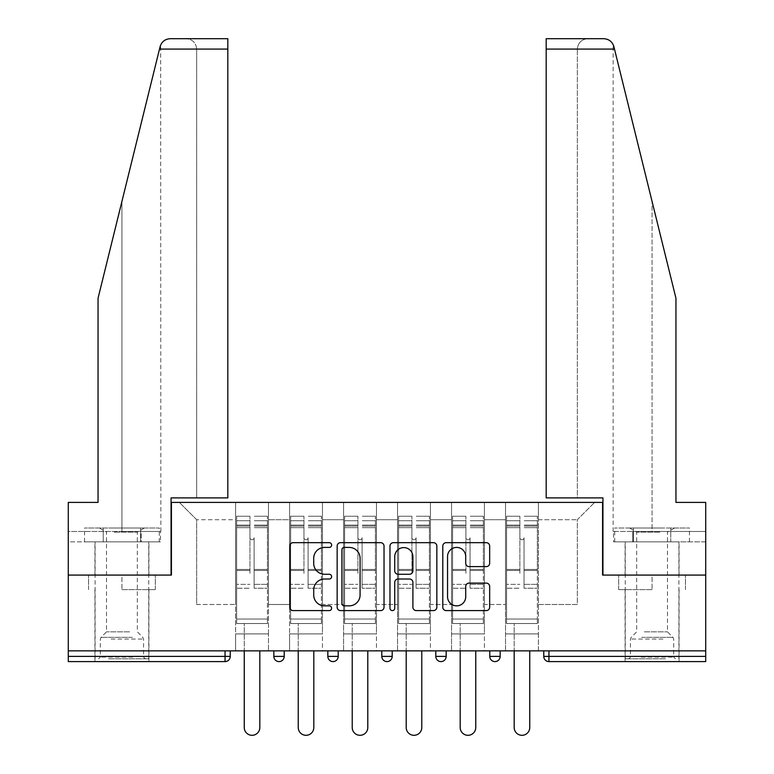 <?xml version="1.0" encoding="UTF-8"?>
<svg xmlns="http://www.w3.org/2000/svg" width="774" height="774" viewBox="0 0 774 774"><rect width="100%" height="100%" fill="white"/><g stroke="black" fill="none" stroke-linecap="round" stroke-linejoin="round"><path stroke-width="0.58" stroke-dasharray="3.87 2.9" d="M331.63 545.051A2.38 2.38 0 0 0 329.26 542.671L293.162 542.671A3.396 3.396 0 0 0 289.766 546.067L289.766 607.203A3.396 3.396 0 0 0 293.162 610.599L329.26 610.599A2.38 2.38 0 0 0 331.63 608.229A2.38 2.38 0 0 0 329.26 605.849L324.587 605.849A10.865 10.865 0 0 1 313.712 594.974L313.712 589.885A10.865 10.865 0 0 1 324.587 579.01L329.26 579.01A2.38 2.38 0 0 0 331.63 576.64A2.38 2.38 0 0 0 329.26 574.26L324.587 574.26A10.865 10.865 0 0 1 313.712 563.385L313.712 558.296A10.865 10.865 0 0 1 324.587 547.421L329.26 547.421A2.38 2.38 0 0 0 331.63 545.051M652.076 661.596L625.082 661.596L652.076 661.596M652.076 589.614L618.678 589.614L652.076 589.614L652.076 575.082L618.678 575.082L685.464 575.082L625.082 575.082L652.076 575.082L652.076 589.614M121.924 661.596L94.931 661.596L121.924 661.596M121.924 589.614L155.322 589.614L121.924 589.614L121.924 575.082L88.536 575.082L155.322 575.082L94.931 575.082L148.918 575.082L121.924 575.082L121.924 589.614M538.394 633.906L505.519 633.906L538.394 633.906L505.519 633.906L538.394 633.906L538.394 502.403L594.635 502.403L538.394 502.403L538.394 519.712L577.327 519.712L538.394 519.712L538.394 604.494L577.327 604.494L577.327 519.712L594.635 502.403L577.327 519.712L577.327 604.494L538.394 604.494L538.394 502.403L538.394 633.906L505.519 633.906L538.394 633.906L538.394 650.866L505.519 650.866L538.394 650.866L505.519 650.866L538.394 650.866L538.394 633.906M484.418 633.906L451.542 633.906L484.418 633.906L451.542 633.906L484.418 633.906L484.418 502.403L538.394 502.403L484.418 502.403L484.418 519.712L505.519 519.712L505.519 604.494L505.519 519.712L484.418 519.712L484.418 604.494L505.519 604.494L484.418 604.494L484.418 502.403L484.418 633.906L451.542 633.906L484.418 633.906L484.418 650.866L451.542 650.866L484.418 650.866L451.542 650.866L484.418 650.866L484.418 633.906M430.431 633.906L397.555 633.906L430.431 633.906L397.555 633.906L430.431 633.906L430.431 502.403L484.418 502.403L430.431 502.403L430.431 519.712L451.542 519.712L451.542 604.494L451.542 519.712L430.431 519.712L430.431 604.494L451.542 604.494L430.431 604.494L430.431 502.403L430.431 633.906L397.555 633.906L430.431 633.906L430.431 650.866L397.555 650.866L430.431 650.866L397.555 650.866L430.431 650.866L430.431 633.906M376.445 633.906L343.569 633.906L376.445 633.906L343.569 633.906L376.445 633.906L376.445 502.403L430.431 502.403L376.445 502.403L376.445 519.712L397.555 519.712L397.555 604.494L397.555 519.712L376.445 519.712L376.445 604.494L397.555 604.494L376.445 604.494L376.445 502.403L376.445 633.906L343.569 633.906L376.445 633.906L376.445 650.866L343.569 650.866L376.445 650.866L343.569 650.866L376.445 650.866L376.445 633.906M322.458 633.906L289.582 633.906L322.458 633.906L289.582 633.906L322.458 633.906L322.458 502.403L376.445 502.403L322.458 502.403L322.458 519.712L343.569 519.712L343.569 604.494L343.569 519.712L322.458 519.712L322.458 604.494L343.569 604.494L322.458 604.494L322.458 502.403L322.458 633.906L289.582 633.906L322.458 633.906L322.458 650.866L289.582 650.866L322.458 650.866L289.582 650.866L322.458 650.866L322.458 633.906M603.797 38.7C608.944 39.048 612.311 41.68 613.879 46.595L675.954 298.242L675.954 502.403L675.954 298.242L614.498 49.081L675.954 298.242L675.954 502.403L705.714 502.403L705.714 531.477L632.793 531.477L705.714 531.477L652.076 531.477L705.714 531.477L705.714 541.858L632.793 541.858L705.714 541.858L705.714 502.403L675.954 502.403L705.714 502.403L705.714 575.082L602.588 575.082L602.588 502.403L171.412 502.403L171.412 575.082L68.286 575.082L68.286 650.866L225.05 650.866L68.286 650.866L68.286 661.596L225.05 661.596L225.05 656.4L68.286 656.4M289.582 502.403L322.458 502.403L268.481 502.403L289.582 502.403L289.582 604.494L289.582 519.712L268.481 519.712L289.582 519.712L289.582 502.403L289.582 633.906L289.582 502.403M235.606 502.403L268.481 502.403L268.481 604.494L289.582 604.494L268.481 604.494L268.481 502.403L268.481 633.906L235.606 633.906L268.481 633.906L235.606 633.906L268.481 633.906L268.481 502.403L179.365 502.403L235.606 502.403L235.606 604.494L235.606 519.712L196.673 519.712L235.606 519.712L235.606 502.403L235.606 633.906L268.481 633.906L235.606 633.906L235.606 502.403M505.519 519.712L505.519 502.403L505.519 519.712M451.542 519.712L451.542 502.403L451.542 519.712M397.555 519.712L397.555 502.403L397.555 519.712M343.569 519.712L343.569 502.403L343.569 519.712M196.673 604.494L235.606 604.494L196.673 604.494L196.673 519.712L179.365 502.403L196.673 519.712L196.673 604.494M546.183 38.7L546.183 497.905L577.327 497.905L577.327 49.081L577.327 497.905L546.183 497.905L546.183 38.7L546.183 497.905L602.936 497.905L602.936 575.082L705.714 575.082L705.714 650.866L68.286 650.866M705.714 656.4L548.95 656.4L548.95 661.596L705.714 661.596L705.714 650.866L543.764 650.866L705.714 650.866M235.606 650.866L235.606 633.906L235.606 650.866L235.606 633.906L235.606 650.866L268.481 650.866L268.481 633.906L268.481 650.866L268.481 633.906L268.481 650.866L235.606 650.866M489.778 650.866L500.159 650.866L489.778 650.866M225.05 650.866L230.236 650.866L225.05 650.866L225.05 656.4L230.236 656.4M381.805 650.866L392.195 650.866L381.805 650.866M273.841 650.866L284.222 650.866L273.841 650.866M327.828 650.866L338.209 650.866L327.828 650.866M435.791 650.866L446.172 650.866L435.791 650.866L435.791 656.4L446.172 656.4M289.582 650.866L289.582 633.906L289.582 650.866M343.569 650.866L343.569 502.403L343.569 650.866M397.555 650.866L397.555 502.403L397.555 650.866M451.542 650.866L451.542 502.403L451.542 650.866M505.519 650.866L505.519 502.403L505.519 650.866M381.805 656.4L392.195 656.4L392.195 650.866M543.764 650.866L543.764 656.4L548.95 656.4L548.95 650.866M384.03 607.203L384.03 546.067A3.396 3.396 0 0 0 380.634 542.671L340.55 542.671A3.396 3.396 0 0 0 337.154 546.067L337.154 607.203A3.396 3.396 0 0 0 340.55 610.599L380.634 610.599A3.396 3.396 0 0 0 384.03 607.203M344.285 547.421A2.38 2.38 0 0 0 341.905 549.801L341.905 603.468A2.38 2.38 0 0 0 344.285 605.849L349.209 605.849A10.865 10.865 0 0 0 360.084 594.974L360.084 558.296A10.865 10.865 0 0 0 349.209 547.421L344.285 547.421M393.366 542.671L433.45 542.671A3.396 3.396 0 0 1 436.846 546.067L436.846 607.203A3.396 3.396 0 0 1 433.45 610.599L416.296 610.599A3.396 3.396 0 0 1 412.9 607.203L412.9 582.406A3.396 3.396 0 0 0 409.504 579.01L398.126 579.01A3.396 3.396 0 0 0 394.73 582.406L394.73 608.229A2.38 2.38 0 0 1 392.35 610.599A2.38 2.38 0 0 1 389.97 608.229L389.97 546.067A3.396 3.396 0 0 1 393.366 542.671M412.9 556.68A9.085 9.085 0 0 0 403.815 547.595A9.085 9.085 0 0 0 394.73 556.68L394.73 570.864A3.396 3.396 0 0 0 398.126 574.26L409.504 574.26A3.396 3.396 0 0 0 412.9 570.864L412.9 556.68M469.112 566.616L486.266 566.616A3.396 3.396 0 0 0 489.661 563.22L489.661 546.067A3.396 3.396 0 0 0 486.266 542.671L446.192 542.671A3.396 3.396 0 0 0 442.796 546.067L442.796 607.203A3.396 3.396 0 0 0 446.192 610.599L486.266 610.599A3.396 3.396 0 0 0 489.661 607.203L489.661 586.489A3.396 3.396 0 0 0 486.266 583.093L469.112 583.093A3.396 3.396 0 0 0 465.716 586.489L465.716 596.764A9.085 9.085 0 0 1 456.631 605.849A9.085 9.085 0 0 1 447.546 596.764L447.546 556.506A9.085 9.085 0 0 1 456.631 547.421A9.085 9.085 0 0 1 465.716 556.506L465.716 563.22A3.396 3.396 0 0 0 469.112 566.616M155.322 589.614L155.322 575.082L155.322 589.614M88.536 589.614L88.536 575.082L88.536 589.614M618.678 589.614L618.678 575.082L618.678 589.614M685.464 589.614L685.464 575.082L685.464 589.614M254.114 573.35L254.114 537.707A2.08 2.08 0 0 1 252.043 539.778A2.08 2.08 0 0 1 249.963 537.707A2.08 2.08 0 0 0 252.043 539.778A2.08 2.08 0 0 0 254.114 537.707L254.114 588.23L254.114 537.707A2.08 2.08 0 0 1 252.043 539.778A2.08 2.08 0 0 1 249.963 537.707L249.963 527.665L249.963 537.707A2.08 2.08 0 0 0 252.043 539.778A2.08 2.08 0 0 0 254.114 537.707L254.114 588.23L267.436 588.23L254.114 588.23L254.114 584.36L267.436 584.36L254.114 584.36L254.114 573.35M267.436 573.35L267.436 520.747L267.436 619.026L236.641 619.026L236.641 623.525L236.641 527.665L236.641 619.026L267.436 619.026L236.641 619.026L267.436 619.026L267.436 623.525L236.641 623.525L267.436 623.525L236.641 623.525L244.255 623.525L244.255 727.512A7.788 7.788 0 0 0 252.043 735.3A7.788 7.788 0 0 0 259.822 727.512A7.788 7.788 0 0 1 252.043 735.3A7.788 7.788 0 0 1 244.255 727.512L244.255 623.525L267.436 623.525L267.436 516.248L267.436 573.35M236.641 573.35L236.641 516.248L236.641 623.525L236.641 516.248L236.641 588.23L249.963 588.23L236.641 588.23L236.641 584.36L249.963 584.36L236.641 584.36L236.641 573.35M249.963 573.35L249.963 516.248L249.963 573.35M244.255 727.512A7.788 7.788 0 0 0 252.043 735.3A7.788 7.788 0 0 0 259.822 727.512L259.822 650.866M110.247 658.819L145.28 658.819L110.247 658.819M132.741 657.097L100.301 657.097L132.741 657.097M110.682 528.013L144.419 528.013L110.682 528.013M114.223 532.115L137.327 532.115L114.223 532.115M129.626 631.836L106.522 631.836L129.626 631.836M108.515 658.819L148.743 658.819L108.515 658.819M108.515 541.858L148.743 541.858L108.515 541.858M159.289 541.858L84.56 541.858L159.289 541.858L159.289 528.013L84.56 528.013L159.289 528.013M140.607 541.858L140.607 528.013L140.607 541.858M103.242 541.858L103.242 528.013L103.242 541.858M84.56 541.858L84.56 528.013M663.753 658.819L628.72 658.819L663.753 658.819M641.259 657.097L673.699 657.097L641.259 657.097M663.318 528.013L629.581 528.013L663.318 528.013M659.777 532.115L636.673 532.115L659.777 532.115M644.374 631.836L667.478 631.836L644.374 631.836M665.485 658.819L625.257 658.819L665.485 658.819M665.485 541.858L625.257 541.858L665.485 541.858M670.758 541.858L614.711 541.858L689.441 541.858L670.758 541.858L670.758 528.013L614.711 528.013L689.441 528.013L670.758 528.013L670.758 541.858M633.393 541.858L633.393 528.013L633.393 541.858M614.711 541.858L614.711 528.013M689.441 541.858L689.441 528.013M121.924 541.858L94.931 541.858L121.924 541.858M121.924 201.433L160.121 46.595L98.046 298.242L121.924 201.433L121.924 531.477L68.286 531.477L68.286 502.403L98.046 502.403L98.046 298.242L98.046 502.403L68.286 502.403L68.286 575.082L171.064 575.082L171.064 497.905L227.817 497.905L227.817 38.7L227.817 497.905L227.817 38.7L170.203 38.7C165.055 39.048 161.689 41.68 160.121 46.595L98.046 298.242L98.046 502.403L68.286 502.403L68.286 531.477L160.857 531.477L121.924 531.477L121.924 201.433M68.286 541.858L68.286 531.477L141.207 531.477L68.286 531.477L68.286 541.858L141.207 541.858L141.207 531.477L160.489 531.477L141.207 531.477L141.207 541.858L68.286 541.858M196.673 497.905L227.817 497.905L196.673 497.905L196.673 49.081L196.673 497.905M160.857 531.477L160.653 44.998M160.489 541.858L141.207 541.858L160.489 541.858L160.489 531.477M196.673 49.081C196.016 42.822 192.552 39.358 186.292 38.7C192.552 39.358 196.016 42.822 196.673 49.081L227.817 49.081L196.673 49.081M652.076 541.858L679.069 541.858L652.076 541.858M652.076 531.477L613.143 531.477L652.076 531.477L652.076 201.433L652.076 531.477M613.511 531.477L632.793 531.477L613.511 531.477L613.511 541.858L632.793 541.858L632.793 531.477L632.793 541.858L613.511 541.858M546.183 49.081L577.327 49.081C577.985 42.822 581.448 39.358 587.708 38.7C581.448 39.358 577.985 42.822 577.327 49.081L614.498 49.081M308.1 573.35L308.1 537.707A2.08 2.08 0 0 1 306.02 539.778A2.08 2.08 0 0 1 303.95 537.707A2.08 2.08 0 0 0 306.02 539.778A2.08 2.08 0 0 0 308.1 537.707L308.1 588.23L308.1 537.707A2.08 2.08 0 0 1 306.02 539.778A2.08 2.08 0 0 1 303.95 537.707L303.95 527.665L303.95 537.707A2.08 2.08 0 0 0 306.02 539.778A2.08 2.08 0 0 0 308.1 537.707L308.1 588.23L321.423 588.23L308.1 588.23L308.1 584.36L321.423 584.36L308.1 584.36L308.1 573.35M321.423 573.35L321.423 520.747L321.423 619.026L290.627 619.026L290.627 623.525L290.627 527.665L290.627 619.026L321.423 619.026L290.627 619.026L321.423 619.026L321.423 623.525L290.627 623.525L321.423 623.525L290.627 623.525L298.242 623.525L298.242 727.512A7.788 7.788 0 0 0 306.02 735.3A7.788 7.788 0 0 0 313.809 727.512A7.788 7.788 0 0 1 306.02 735.3A7.788 7.788 0 0 1 298.242 727.512L298.242 623.525L321.423 623.525L321.423 516.248L321.423 573.35M290.627 573.35L290.627 516.248L290.627 623.525L290.627 516.248L290.627 588.23L303.95 588.23L290.627 588.23L290.627 584.36L303.95 584.36L290.627 584.36L290.627 573.35M303.95 573.35L303.95 516.248L303.95 573.35M298.242 727.512A7.788 7.788 0 0 0 306.02 735.3A7.788 7.788 0 0 0 313.809 727.512L313.809 650.866M362.087 573.35L362.087 537.707A2.08 2.08 0 0 1 360.007 539.778A2.08 2.08 0 0 1 357.936 537.707A2.08 2.08 0 0 0 360.007 539.778A2.08 2.08 0 0 0 362.087 537.707L362.087 588.23L362.087 537.707A2.08 2.08 0 0 1 360.007 539.778A2.08 2.08 0 0 1 357.936 537.707L357.936 527.665L357.936 537.707A2.08 2.08 0 0 0 360.007 539.778A2.08 2.08 0 0 0 362.087 537.707L362.087 588.23L375.409 588.23L362.087 588.23L362.087 584.36L375.409 584.36L362.087 584.36L362.087 573.35M375.409 573.35L375.409 520.747L375.409 619.026L344.604 619.026L344.604 623.525L344.604 527.665L344.604 619.026L375.409 619.026L344.604 619.026L375.409 619.026L375.409 623.525L344.604 623.525L375.409 623.525L344.604 623.525L352.218 623.525L352.218 727.512A7.788 7.788 0 0 0 360.007 735.3A7.788 7.788 0 0 0 367.795 727.512A7.788 7.788 0 0 1 360.007 735.3A7.788 7.788 0 0 1 352.218 727.512L352.218 623.525L375.409 623.525L375.409 516.248L375.409 573.35M344.604 573.35L344.604 516.248L344.604 623.525L344.604 516.248L344.604 588.23L357.936 588.23L344.604 588.23L344.604 584.36L357.936 584.36L344.604 584.36L344.604 573.35M357.936 573.35L357.936 516.248L357.936 573.35M352.218 727.512A7.788 7.788 0 0 0 360.007 735.3A7.788 7.788 0 0 0 367.795 727.512L367.795 650.866M416.064 573.35L416.064 537.707A2.08 2.08 0 0 1 413.993 539.778A2.08 2.08 0 0 1 411.913 537.707A2.08 2.08 0 0 0 413.993 539.778A2.08 2.08 0 0 0 416.064 537.707L416.064 588.23L416.064 537.707A2.08 2.08 0 0 1 413.993 539.778A2.08 2.08 0 0 1 411.913 537.707L411.913 527.665L411.913 537.707A2.08 2.08 0 0 0 413.993 539.778A2.08 2.08 0 0 0 416.064 537.707L416.064 588.23L429.396 588.23L416.064 588.23L416.064 584.36L429.396 584.36L416.064 584.36L416.064 573.35M429.396 573.35L429.396 520.747L429.396 619.026L398.591 619.026L398.591 623.525L398.591 527.665L398.591 619.026L429.396 619.026L398.591 619.026L429.396 619.026L429.396 623.525L398.591 623.525L429.396 623.525L398.591 623.525L406.205 623.525L406.205 727.512A7.788 7.788 0 0 0 413.993 735.3A7.788 7.788 0 0 0 421.782 727.512A7.788 7.788 0 0 1 413.993 735.3A7.788 7.788 0 0 1 406.205 727.512L406.205 623.525L429.396 623.525L429.396 516.248L429.396 573.35M398.591 573.35L398.591 516.248L398.591 623.525L398.591 516.248L398.591 588.23L411.913 588.23L398.591 588.23L398.591 584.36L411.913 584.36L398.591 584.36L398.591 573.35M411.913 573.35L411.913 516.248L411.913 573.35M406.205 727.512A7.788 7.788 0 0 0 413.993 735.3A7.788 7.788 0 0 0 421.782 727.512L421.782 650.866M470.05 573.35L470.05 537.707A2.08 2.08 0 0 1 467.98 539.778A2.08 2.08 0 0 1 465.9 537.707A2.08 2.08 0 0 0 467.98 539.778A2.08 2.08 0 0 0 470.05 537.707L470.05 588.23L470.05 537.707A2.08 2.08 0 0 1 467.98 539.778A2.08 2.08 0 0 1 465.9 537.707L465.9 527.665L465.9 537.707A2.08 2.08 0 0 0 467.98 539.778A2.08 2.08 0 0 0 470.05 537.707L470.05 588.23L483.373 588.23L470.05 588.23L470.05 584.36L483.373 584.36L470.05 584.36L470.05 573.35M483.373 573.35L483.373 520.747L483.373 619.026L452.577 619.026L452.577 623.525L452.577 527.665L452.577 619.026L483.373 619.026L452.577 619.026L483.373 619.026L483.373 623.525L452.577 623.525L483.373 623.525L452.577 623.525L460.191 623.525L460.191 727.512A7.788 7.788 0 0 0 467.98 735.3A7.788 7.788 0 0 0 475.758 727.512A7.788 7.788 0 0 1 467.98 735.3A7.788 7.788 0 0 1 460.191 727.512L460.191 623.525L483.373 623.525L483.373 516.248L483.373 573.35M452.577 573.35L452.577 516.248L452.577 623.525L452.577 516.248L452.577 588.23L465.9 588.23L452.577 588.23L452.577 584.36L465.9 584.36L452.577 584.36L452.577 573.35M465.9 573.35L465.9 516.248L465.9 573.35M460.191 727.512A7.788 7.788 0 0 0 467.98 735.3A7.788 7.788 0 0 0 475.758 727.512L475.758 650.866M524.037 573.35L524.037 537.707A2.08 2.08 0 0 1 521.957 539.778A2.08 2.08 0 0 1 519.886 537.707A2.08 2.08 0 0 0 521.957 539.778A2.08 2.08 0 0 0 524.037 537.707L524.037 588.23L524.037 537.707A2.08 2.08 0 0 1 521.957 539.778A2.08 2.08 0 0 1 519.886 537.707L519.886 527.665L519.886 537.707A2.08 2.08 0 0 0 521.957 539.778A2.08 2.08 0 0 0 524.037 537.707L524.037 588.23L537.359 588.23L524.037 588.23L524.037 584.36L537.359 584.36L524.037 584.36L524.037 573.35M537.359 573.35L537.359 520.747L537.359 619.026L506.564 619.026L506.564 623.525L506.564 527.665L506.564 619.026L537.359 619.026L506.564 619.026L537.359 619.026L537.359 623.525L506.564 623.525L537.359 623.525L506.564 623.525L514.178 623.525L514.178 727.512A7.788 7.788 0 0 0 521.957 735.3A7.788 7.788 0 0 0 529.745 727.512A7.788 7.788 0 0 1 521.957 735.3A7.788 7.788 0 0 1 514.178 727.512L514.178 623.525L537.359 623.525L537.359 516.248L537.359 573.35M506.564 573.35L506.564 516.248L506.564 623.525L506.564 516.248L506.564 588.23L519.886 588.23L506.564 588.23L506.564 584.36L519.886 584.36L506.564 584.36L506.564 573.35M519.886 573.35L519.886 516.248L519.886 573.35M514.178 727.512A7.788 7.788 0 0 0 521.957 735.3A7.788 7.788 0 0 0 529.745 727.512L529.745 650.866M284.222 656.4L273.841 656.4M338.209 656.4L327.828 656.4M500.159 656.4L489.778 656.4M267.436 570.467L254.114 570.467L267.436 570.467M249.963 570.467L236.641 570.467L249.963 570.467M249.963 527.665L236.641 527.665L249.963 527.665M267.436 527.665L254.114 527.665L267.436 527.665M249.963 525.101L236.641 525.101L249.963 525.101M249.963 569.461L236.641 569.461L249.963 569.461M249.963 526.117L236.641 526.117L249.963 526.117M267.436 525.101L254.114 525.101L267.436 525.101M267.436 569.461L254.114 569.461L267.436 569.461M267.436 526.117L254.114 526.117L267.436 526.117M111.108 639.063L143.558 639.063L111.108 639.063M132.383 637.35L101.007 637.35L132.383 637.35M662.892 639.063L630.442 639.063L662.892 639.063M641.617 637.35L672.993 637.35L641.617 637.35M159.502 49.081L227.817 49.081M321.423 570.467L308.1 570.467L321.423 570.467M303.95 570.467L290.627 570.467L303.95 570.467M303.95 527.665L290.627 527.665L303.95 527.665M321.423 527.665L308.1 527.665L321.423 527.665M303.95 525.101L290.627 525.101L303.95 525.101M303.95 569.461L290.627 569.461L303.95 569.461M303.95 526.117L290.627 526.117L303.95 526.117M321.423 525.101L308.1 525.101L321.423 525.101M321.423 569.461L308.1 569.461L321.423 569.461M321.423 526.117L308.1 526.117L321.423 526.117M375.409 570.467L362.087 570.467L375.409 570.467M357.936 570.467L344.604 570.467L357.936 570.467M357.936 527.665L344.604 527.665L357.936 527.665M375.409 527.665L362.087 527.665L375.409 527.665M357.936 525.101L344.604 525.101L357.936 525.101M357.936 569.461L344.604 569.461L357.936 569.461M357.936 526.117L344.604 526.117L357.936 526.117M375.409 525.101L362.087 525.101L375.409 525.101M375.409 569.461L362.087 569.461L375.409 569.461M375.409 526.117L362.087 526.117L375.409 526.117M429.396 570.467L416.064 570.467L429.396 570.467M411.913 570.467L398.591 570.467L411.913 570.467M411.913 527.665L398.591 527.665L411.913 527.665M429.396 527.665L416.064 527.665L429.396 527.665M411.913 525.101L398.591 525.101L411.913 525.101M411.913 569.461L398.591 569.461L411.913 569.461M411.913 526.117L398.591 526.117L411.913 526.117M429.396 525.101L416.064 525.101L429.396 525.101M429.396 569.461L416.064 569.461L429.396 569.461M429.396 526.117L416.064 526.117L429.396 526.117M483.373 570.467L470.05 570.467L483.373 570.467M465.9 570.467L452.577 570.467L465.9 570.467M465.9 527.665L452.577 527.665L465.9 527.665M483.373 527.665L470.05 527.665L483.373 527.665M465.9 525.101L452.577 525.101L465.9 525.101M465.9 569.461L452.577 569.461L465.9 569.461M465.9 526.117L452.577 526.117L465.9 526.117M483.373 525.101L470.05 525.101L483.373 525.101M483.373 569.461L470.05 569.461L483.373 569.461M483.373 526.117L470.05 526.117L483.373 526.117M537.359 570.467L524.037 570.467L537.359 570.467M519.886 570.467L506.564 570.467L519.886 570.467M519.886 527.665L506.564 527.665L519.886 527.665M537.359 527.665L524.037 527.665L537.359 527.665M519.886 525.101L506.564 525.101L519.886 525.101M519.886 569.461L506.564 569.461L519.886 569.461M519.886 526.117L506.564 526.117L519.886 526.117M537.359 525.101L524.037 525.101L537.359 525.101M537.359 569.461L524.037 569.461L537.359 569.461M537.359 526.117L524.037 526.117L537.359 526.117M625.082 589.614L625.082 661.596M94.931 589.614L94.931 661.596M148.918 589.614L148.918 661.596M679.069 589.614L679.069 661.596M249.963 516.248L236.641 516.248L249.963 516.248M249.963 520.747L236.641 520.747L249.963 520.747M267.436 516.248L254.114 516.248L267.436 516.248M267.436 520.747L254.114 520.747L267.436 520.747M99.43 528.013L106.522 532.115L106.522 631.836L101.007 637.35L100.301 639.063L100.301 657.097L98.569 658.819M148.743 658.819L148.743 541.858M95.105 658.819L95.105 541.858M144.419 528.013L137.327 532.115L137.327 631.836L142.842 637.35L143.558 639.063L143.558 657.097L145.28 658.819M629.581 528.013L636.673 532.115L636.673 631.836L631.158 637.35L630.442 639.063L630.442 657.097L628.72 658.819M678.895 658.819L678.895 541.858M625.257 658.819L625.257 541.858M674.57 528.013L667.478 532.115L667.478 631.836L672.993 637.35L673.699 639.063L673.699 657.097L675.431 658.819M94.931 575.082L94.931 541.858M148.918 575.082L148.918 541.858M679.069 575.082L679.069 541.858M613.143 531.477L613.143 44.553M625.082 575.082L625.082 541.858M303.95 516.248L290.627 516.248L303.95 516.248M303.95 520.747L290.627 520.747L303.95 520.747M321.423 516.248L308.1 516.248L321.423 516.248M321.423 520.747L308.1 520.747L321.423 520.747M357.936 516.248L344.604 516.248L357.936 516.248M357.936 520.747L344.604 520.747L357.936 520.747M375.409 516.248L362.087 516.248L375.409 516.248M375.409 520.747L362.087 520.747L375.409 520.747M411.913 516.248L398.591 516.248L411.913 516.248M411.913 520.747L398.591 520.747L411.913 520.747M429.396 516.248L416.064 516.248L429.396 516.248M429.396 520.747L416.064 520.747L429.396 520.747M465.9 516.248L452.577 516.248L465.9 516.248M465.9 520.747L452.577 520.747L465.9 520.747M483.373 516.248L470.05 516.248L483.373 516.248M483.373 520.747L470.05 520.747L483.373 520.747M519.886 516.248L506.564 516.248L519.886 516.248M519.886 520.747L506.564 520.747L519.886 520.747M537.359 516.248L524.037 516.248L537.359 516.248M537.359 520.747L524.037 520.747L537.359 520.747"/><path stroke-width="1.16" d="M331.63 545.051A2.38 2.38 0 0 0 329.26 542.671L293.162 542.671A3.396 3.396 0 0 0 289.766 546.067L289.766 607.203A3.396 3.396 0 0 0 293.162 610.599L329.26 610.599A2.38 2.38 0 0 0 331.63 608.229A2.38 2.38 0 0 0 329.26 605.849L324.587 605.849A10.865 10.865 0 0 1 313.712 594.974L313.712 589.885A10.865 10.865 0 0 1 324.587 579.01L329.26 579.01A2.38 2.38 0 0 0 331.63 576.64A2.38 2.38 0 0 0 329.26 574.26L324.587 574.26A10.865 10.865 0 0 1 313.712 563.385L313.712 558.296A10.865 10.865 0 0 1 324.587 547.421L329.26 547.421A2.38 2.38 0 0 0 331.63 545.051M486.266 566.616A3.396 3.396 0 0 0 489.661 563.22L489.661 546.067A3.396 3.396 0 0 0 486.266 542.671L446.192 542.671A3.396 3.396 0 0 0 442.796 546.067L442.796 607.203A3.396 3.396 0 0 0 446.192 610.599L486.266 610.599A3.396 3.396 0 0 0 489.661 607.203L489.661 586.489A3.396 3.396 0 0 0 486.266 583.093L469.112 583.093A3.396 3.396 0 0 0 465.716 586.489L465.716 596.764A9.085 9.085 0 0 1 456.631 605.849A9.085 9.085 0 0 1 447.546 596.764L447.546 556.506A9.085 9.085 0 0 1 456.631 547.421A9.085 9.085 0 0 1 465.716 556.506L465.716 563.22A3.396 3.396 0 0 0 469.112 566.616L486.266 566.616M159.502 49.081L160.121 46.595C161.689 41.68 165.055 39.048 170.203 38.7L227.817 38.7L227.817 49.081L159.502 49.081L98.046 298.242L98.046 502.403L68.286 502.403L68.286 575.082L171.412 575.082L171.412 502.403L602.588 502.403L602.588 575.082L705.714 575.082L705.714 650.866L68.286 650.866L68.286 656.4L225.05 656.4L225.05 650.866M227.817 49.081L227.817 497.905L171.064 497.905L171.064 575.082L68.286 575.082L68.286 650.866M384.03 546.067A3.396 3.396 0 0 0 380.634 542.671L340.55 542.671A3.396 3.396 0 0 0 337.154 546.067L337.154 607.203A3.396 3.396 0 0 0 340.55 610.599L380.634 610.599A3.396 3.396 0 0 0 384.03 607.203L384.03 546.067M393.366 542.671L433.45 542.671A3.396 3.396 0 0 1 436.846 546.067L436.846 607.203A3.396 3.396 0 0 1 433.45 610.599L416.296 610.599A3.396 3.396 0 0 1 412.9 607.203L412.9 582.406A3.396 3.396 0 0 0 409.504 579.01L398.126 579.01A3.396 3.396 0 0 0 394.73 582.406L394.73 608.229A2.38 2.38 0 0 1 392.35 610.599A2.38 2.38 0 0 1 389.97 608.229L389.97 546.067A3.396 3.396 0 0 1 393.366 542.671M225.05 661.596A5.195 5.195 0 0 0 230.236 656.4L225.05 656.4L225.05 661.596A5.195 5.195 0 0 0 230.236 656.4L230.236 650.866L230.236 656.4A5.195 5.195 0 0 1 225.05 661.596L68.286 661.596L68.286 656.4M705.714 650.866L705.714 661.596L548.95 661.596A5.195 5.195 0 0 1 543.764 656.4L543.764 650.866M273.841 650.866L273.841 656.4L273.841 650.866M279.037 661.596A5.195 5.195 0 0 1 273.841 656.4A5.195 5.195 0 0 0 279.037 661.596A5.195 5.195 0 0 0 284.222 656.4L284.222 650.866L284.222 656.4A5.195 5.195 0 0 1 279.037 661.596A5.195 5.195 0 0 1 273.841 656.4L284.222 656.4A5.195 5.195 0 0 1 279.037 661.596M327.828 650.866L327.828 656.4L327.828 650.866M338.209 650.866L338.209 656.4L338.209 650.866M381.805 650.866L381.805 656.4L381.805 650.866M392.195 650.866L392.195 656.4A5.195 5.195 0 0 1 387 661.596A5.195 5.195 0 0 1 381.805 656.4A5.195 5.195 0 0 0 387 661.596A5.195 5.195 0 0 0 392.195 656.4A5.195 5.195 0 0 1 387 661.596A5.195 5.195 0 0 1 381.805 656.4L392.195 656.4M435.791 656.4A5.195 5.195 0 0 0 440.987 661.596A5.195 5.195 0 0 0 446.172 656.4A5.195 5.195 0 0 1 440.987 661.596A5.195 5.195 0 0 0 446.172 656.4L446.172 650.866L446.172 656.4L435.791 656.4A5.195 5.195 0 0 0 440.987 661.596A5.195 5.195 0 0 1 435.791 656.4L435.791 650.866M489.778 650.866L489.778 656.4L489.778 650.866M500.159 650.866L500.159 656.4L500.159 650.866M333.014 661.596A5.195 5.195 0 0 1 327.828 656.4A5.195 5.195 0 0 0 333.014 661.596A5.195 5.195 0 0 0 338.209 656.4A5.195 5.195 0 0 1 333.014 661.596A5.195 5.195 0 0 1 327.828 656.4L338.209 656.4A5.195 5.195 0 0 1 333.014 661.596M494.963 661.596A5.195 5.195 0 0 1 489.778 656.4A5.195 5.195 0 0 0 494.963 661.596A5.195 5.195 0 0 0 500.159 656.4A5.195 5.195 0 0 1 494.963 661.596A5.195 5.195 0 0 1 489.778 656.4L500.159 656.4A5.195 5.195 0 0 1 494.963 661.596M548.95 650.866L548.95 661.596A5.195 5.195 0 0 1 543.764 656.4L705.714 656.4M344.285 547.421A2.38 2.38 0 0 0 341.905 549.801L341.905 603.468A2.38 2.38 0 0 0 344.285 605.849L349.209 605.849A10.865 10.865 0 0 0 360.084 594.974L360.084 558.296A10.865 10.865 0 0 0 349.209 547.421L344.285 547.421M412.9 556.68A9.085 9.085 0 0 0 403.815 547.595A9.085 9.085 0 0 0 394.73 556.68L394.73 570.864A3.396 3.396 0 0 0 398.126 574.26L409.504 574.26A3.396 3.396 0 0 0 412.9 570.864L412.9 556.68M244.255 727.512L244.255 650.866L244.255 727.512A7.788 7.788 0 0 0 252.043 735.3A7.788 7.788 0 0 0 259.822 727.512L259.822 650.866M227.817 38.7L186.292 38.7L227.817 38.7M160.121 46.595C161.079 43.799 161.079 43.799 160.121 46.595C161.079 43.799 161.079 43.799 160.121 46.595M614.498 49.081L546.183 49.081L546.183 497.905L602.936 497.905L602.936 575.082L705.714 575.082L705.714 502.403L675.954 502.403L675.954 298.242L613.879 46.595C612.921 43.799 612.921 43.799 613.879 46.595C612.921 43.799 612.921 43.799 613.879 46.595C612.311 41.68 608.944 39.048 603.797 38.7L546.183 38.7L603.797 38.7M546.183 49.081L546.183 38.7M298.242 727.512L298.242 650.866L298.242 727.512A7.788 7.788 0 0 0 306.02 735.3A7.788 7.788 0 0 0 313.809 727.512L313.809 650.866M352.218 727.512L352.218 650.866L352.218 727.512A7.788 7.788 0 0 0 360.007 735.3A7.788 7.788 0 0 0 367.795 727.512L367.795 650.866M406.205 727.512L406.205 650.866L406.205 727.512A7.788 7.788 0 0 0 413.993 735.3A7.788 7.788 0 0 0 421.782 727.512L421.782 650.866M460.191 727.512L460.191 650.866L460.191 727.512A7.788 7.788 0 0 0 467.98 735.3A7.788 7.788 0 0 0 475.758 727.512L475.758 650.866M514.178 727.512L514.178 650.866L514.178 727.512A7.788 7.788 0 0 0 521.957 735.3A7.788 7.788 0 0 0 529.745 727.512L529.745 650.866M548.95 661.596A5.195 5.195 0 0 1 543.764 656.4"/></g></svg>
